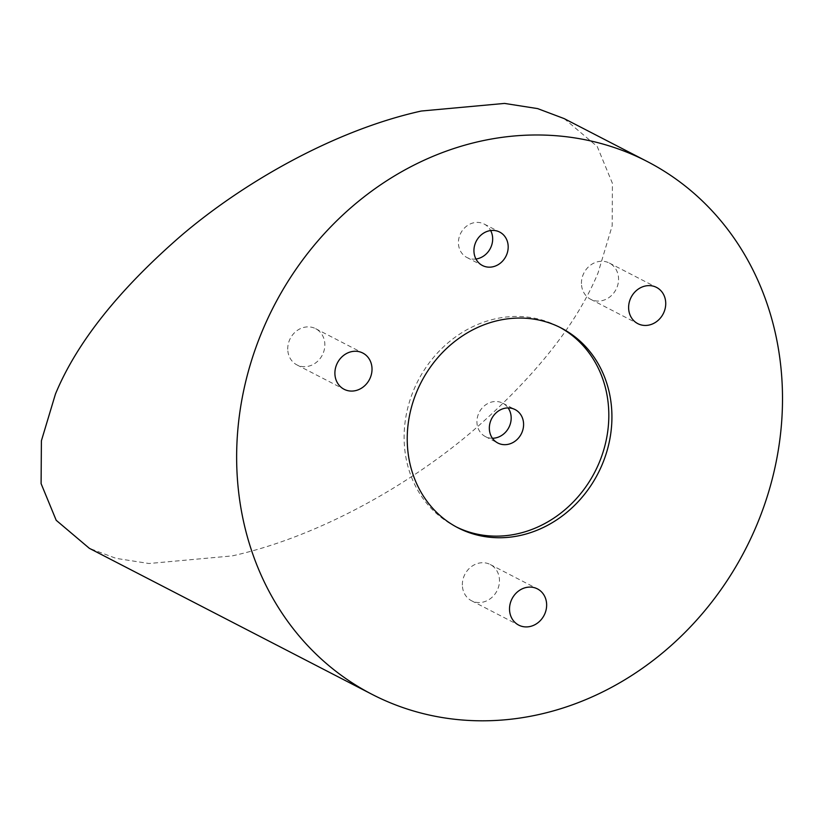 <?xml version="1.0" encoding="UTF-8"?>
<svg xmlns="http://www.w3.org/2000/svg" width="822" height="822" viewBox="0 0 822 822"><rect width="100%" height="100%" fill="white"/><g stroke="black" fill="none" stroke-linecap="round" stroke-linejoin="round"><path stroke-width="0.62" stroke-dasharray="4.11 3.08" d="M564.169 118.604L597.255 146.552L612.421 183.357L612.164 225.855L598.077 272.832C577.023 323.745 535.42 376.291 473.267 430.471C412.428 482.73 320.981 536.242 232.205 555.898L148.998 563.512L115.984 558.344L89.341 548.315M492.419 438.26A18.814 16.646 -62.7 0 1 485.422 436.595A18.814 16.646 -62.7 0 1 477.027 423.69A18.814 16.646 -62.7 0 1 484.733 405.534A18.814 16.646 -62.7 0 1 502.694 403.16A18.814 16.646 -62.7 0 1 508.099 407.918M456.426 526.984A112.439 99.483 -62.7 0 1 454.864 526.203A112.439 99.483 -62.7 0 1 404.722 449.028A112.439 99.483 -62.7 0 1 450.764 340.565A112.439 99.483 -62.7 0 1 558.076 326.396A112.439 99.483 -62.7 0 1 559.618 327.207M475.959 259.012A18.814 16.646 -62.7 0 1 466.906 257.492A18.814 16.646 -62.7 0 1 458.522 244.586A18.814 16.646 -62.7 0 1 466.228 226.43A18.814 16.646 -62.7 0 1 484.179 224.057A18.814 16.646 -62.7 0 1 490.652 230.55M462.457 586.764A20.386 18.043 117.3 0 0 471.551 600.759A20.386 18.043 117.3 0 0 491.011 598.18A20.386 18.043 117.3 0 0 499.365 578.513A20.386 18.043 117.3 0 0 490.272 564.519A20.386 18.043 117.3 0 0 470.811 567.088A20.386 18.043 117.3 0 0 462.457 586.764M287.844 350.922A20.386 18.043 117.3 0 0 296.927 364.906A20.386 18.043 117.3 0 0 316.388 362.338A20.386 18.043 117.3 0 0 324.741 342.671A20.386 18.043 117.3 0 0 315.648 328.677A20.386 18.043 117.3 0 0 296.187 331.245A20.386 18.043 117.3 0 0 287.844 350.922M581.555 285.285A20.386 18.043 117.3 0 0 590.648 299.28A20.386 18.043 117.3 0 0 610.109 296.711A20.386 18.043 117.3 0 0 618.463 277.045A20.386 18.043 117.3 0 0 609.369 263.05A20.386 18.043 117.3 0 0 589.908 265.619A20.386 18.043 117.3 0 0 581.555 285.285M485.422 436.595L497.834 443.017M454.864 526.203L457.967 527.806M466.906 257.492L482.432 265.506M471.551 600.759L518.723 625.121M296.927 364.906L344.099 389.279M590.648 299.28L637.821 323.652M609.369 263.05L656.542 287.412M315.648 328.677L362.821 353.049M490.272 564.519L537.444 588.891M484.179 224.057L499.704 232.081M558.076 326.396L561.179 327.999M502.694 403.16L515.106 409.582"/><path stroke-width="1.23" d="M371.955 694.302L89.341 548.315L56.204 520.295L41.1 483.634L41.398 440.787L55.434 394.087C76.477 343.164 118.049 290.639 180.152 236.531C240.754 184.457 332.324 130.708 421.306 111.032L504.523 103.418L537.639 108.607L564.169 118.604L647.191 161.492A299.855 265.29 -62.7 0 1 780.9 367.27A299.855 265.29 -62.7 0 1 658.124 656.521A299.855 265.29 -62.7 0 1 371.955 694.302A299.855 265.29 -62.7 0 1 238.246 488.525A299.855 265.29 -62.7 0 1 361.022 199.273A299.855 265.29 -62.7 0 1 647.191 161.492M523.491 422.487A18.814 16.646 -62.7 0 1 515.795 440.643A18.814 16.646 -62.7 0 1 497.834 443.017A18.814 16.646 -62.7 0 1 489.439 430.101A18.814 16.646 -62.7 0 1 497.146 411.945A18.814 16.646 -62.7 0 1 515.106 409.582A18.814 16.646 -62.7 0 1 523.491 422.487M508.099 407.918A18.814 16.646 -62.7 0 1 511.079 416.076A18.814 16.646 -62.7 0 1 492.419 438.26M611.321 405.164A112.439 99.483 -62.7 0 1 565.279 513.637A112.439 99.483 -62.7 0 1 457.967 527.806A112.439 99.483 -62.7 0 1 407.825 450.631A112.439 99.483 -62.7 0 1 453.867 342.168A112.439 99.483 -62.7 0 1 561.179 327.999A112.439 99.483 -62.7 0 1 611.321 405.164M559.618 327.207A112.439 99.483 -62.7 0 1 608.218 403.561A112.439 99.483 -62.7 0 1 562.926 511.428A112.439 99.483 -62.7 0 1 456.426 526.984M508.088 244.987A18.814 16.646 -62.7 0 1 500.382 263.143A18.814 16.646 -62.7 0 1 482.432 265.506A18.814 16.646 -62.7 0 1 474.037 252.601A18.814 16.646 -62.7 0 1 481.743 234.445A18.814 16.646 -62.7 0 1 499.704 232.081A18.814 16.646 -62.7 0 1 508.088 244.987M490.652 230.55A18.814 16.646 -62.7 0 1 492.573 236.972A18.814 16.646 -62.7 0 1 475.959 259.012M509.63 611.126A20.386 18.043 117.3 0 0 518.723 625.121A20.386 18.043 117.3 0 0 538.184 622.552A20.386 18.043 117.3 0 0 546.538 602.886A20.386 18.043 117.3 0 0 537.444 588.891A20.386 18.043 117.3 0 0 517.983 591.46A20.386 18.043 117.3 0 0 509.63 611.126M335.006 375.284A20.386 18.043 117.3 0 0 344.099 389.279A20.386 18.043 117.3 0 0 363.56 386.71A20.386 18.043 117.3 0 0 371.914 367.044A20.386 18.043 117.3 0 0 362.821 353.049A20.386 18.043 117.3 0 0 343.36 355.618A20.386 18.043 117.3 0 0 335.006 375.284M628.727 309.658A20.386 18.043 117.3 0 0 637.821 323.652A20.386 18.043 117.3 0 0 657.281 321.073A20.386 18.043 117.3 0 0 665.625 301.407A20.386 18.043 117.3 0 0 656.542 287.412A20.386 18.043 117.3 0 0 637.081 289.981A20.386 18.043 117.3 0 0 628.727 309.658"/></g></svg>
